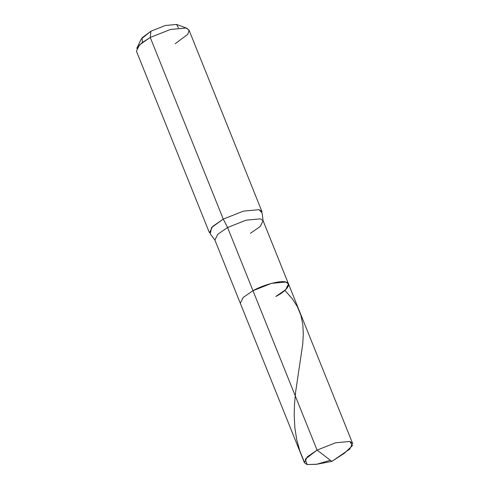 <?xml version="1.0" encoding="UTF-8"?>
<svg xmlns="http://www.w3.org/2000/svg" width="489" height="489" viewBox="0 0 489 489"><rect width="100%" height="100%" fill="white"/><g stroke="black" fill="none" stroke-linecap="round" stroke-linejoin="round"><path stroke-width="0.73" d="M330.387 460.277L316.45 464.318L307.092 464.55L304.396 462.686L307.208 456.909L317.068 450.112L335.54 442.789L349.879 441.457L352.392 445.638L344.421 453.224L331.86 461.402L317.068 450.112L252.984 290.698L271.456 283.375L285.796 282.043L288.492 283.901L285.796 282.043L271.456 283.375L252.984 290.698C263.058 284.855 281.102 280.093 285.796 282.043C292.404 282.954 286.915 290.894 275.82 296.481L285.674 289.677L288.492 283.901L352.575 443.315L349.879 441.457L335.54 442.789L317.068 450.112L305.283 459.122L307.092 464.55L317.141 464.189L331.86 461.402L317.068 450.112L252.984 290.698L243.125 297.495L240.313 303.272L243.125 297.495L252.984 290.698C263.058 284.855 281.102 280.093 285.796 282.043C292.404 282.954 286.915 290.894 275.82 296.481M331.86 461.402L349.757 449.091L352.575 443.315M178.461 27.873L176.566 24.45L165.355 25.495L150.912 31.217L150.245 37.457L139.493 44.872L136.425 51.174L209.451 232.831L212.519 226.529L223.271 219.115L150.245 37.457L141.688 42.965L136.724 48.423L141.217 39.077L150.912 31.217L150.245 37.457L170.398 29.474L186.046 28.014L188.986 30.043L262.012 211.7L259.072 209.671L243.424 211.132L223.271 219.115L227.581 227.501L217.721 234.298L214.903 240.075L217.721 234.298L227.581 227.501L246.053 220.184L260.392 218.846L263.088 220.71L260.392 218.846L246.053 220.184L227.581 227.501L252.984 290.698L227.581 227.501L223.271 219.115L150.245 37.457L170.398 29.474L186.046 28.014L186.865 28.264L176.566 24.45L165.355 25.495L150.912 31.217L141.938 37.934L142.519 42.323M304.396 462.686L214.903 240.075L210.319 233.938L211.492 227.593L223.271 219.115L243.424 211.132L259.072 209.671L262.153 213.1L263.088 220.71L288.492 283.901M250.417 233.284L260.27 226.48L263.088 220.71M186.865 28.264L189.121 30.52L187.684 34.395L175.16 43.765M304.237 461.769L299.849 450.98L296.744 439.697L294.891 428.058L294.189 415.094L294.5 404.214L295.649 391.756L302.74 344.146L303.308 334.121L302.844 324.794L300.937 315.411L297.416 306.75L292.239 298.675L284.855 290.435"/></g></svg>
